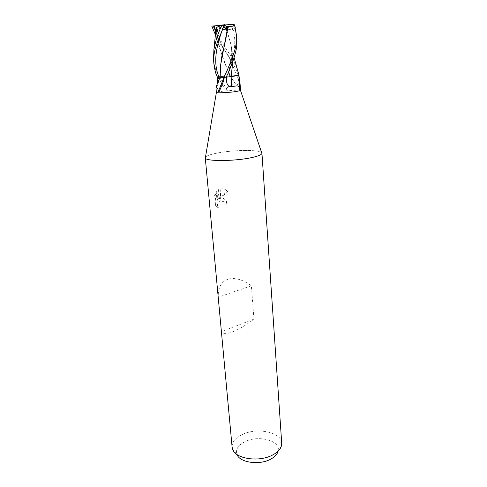 <?xml version="1.0" encoding="UTF-8"?>
<svg xmlns="http://www.w3.org/2000/svg" width="487" height="487" viewBox="0 0 487 487"><rect width="100%" height="100%" fill="white"/><g stroke="black" fill="none" stroke-linecap="round" stroke-linejoin="round"><path stroke-width="0.37" stroke-dasharray="2.44 1.83" d="M240.584 90.527C240.876 89.815 228.61 90.369 221.238 91.386L216.338 92.475M215.869 87.027L217.208 85.864L217.622 83.32M213.507 59.408C214.207 67.699 217.671 74.828 218.876 76.721L226.753 76.094L217.391 76.928L220.988 76.861L219.911 77.25M218.633 76.751L221.573 83.886M216.867 153.137C210.439 154.422 206.64 155.761 205.471 157.167C206.64 155.761 210.439 154.422 216.867 153.137C232.81 149.868 259.151 149.485 261.647 152.644C259.157 149.485 232.81 149.868 216.867 153.137M281.498 445.581L278.089 451.212C281.297 440.552 257.83 434.507 244.34 441.977C237.839 445.508 235.385 449.684 236.98 454.517L232.713 449.507M281.711 443.127C281.523 431.884 256.15 427.026 241.546 434.879C235.093 438.227 231.952 442.306 232.11 447.121M227.916 279.264C221.208 281.711 217.981 287.701 218.231 297.222L221.415 331.556C222.291 334.234 225.992 334.35 232.524 331.891C239.196 329.224 246.331 324.975 253.934 319.143L251.365 285.79C242.66 279.459 234.844 277.28 227.916 279.264M218.194 199.037L220.562 196.785L219.881 188.962L218.651 189.449L216.971 200.078L216.216 191.592L214.621 194.989L215.564 205.459L217.975 207.706C216.971 204.942 217.537 202.714 219.686 201.04L220.909 200.717L220.666 197.941L218.194 199.037L219.594 198.568C223.576 197.314 226.151 199.061 227.313 203.816L226.759 203.694C226.114 200.005 224.166 198.081 220.921 197.923M227.313 203.816L224.75 204.315L224.19 202.495C223.119 200.936 221.792 200.492 220.215 201.155C218.079 202.835 217.512 205.064 218.511 207.833L217.969 207.712M224.75 204.315L226.759 203.694M220.909 200.717L223.649 202.379L224.209 204.193M218.517 207.833L216.125 205.581L215.181 195.104L214.621 194.989M216.125 205.587L215.564 205.459M220.562 196.785L227.478 191.434C225.311 189.248 222.863 188.402 220.13 188.895L219.881 188.962M216.216 191.592L216.758 191.701L217.519 200.2L219.187 189.553C222.309 188.201 225.256 188.865 228.044 191.549L218.736 199.153M228.044 191.543L227.478 191.434M221.165 200.723L220.666 197.941M215.181 195.11L216.764 191.701M217.519 200.2L216.971 200.078M219.187 189.553L218.651 189.443M220.13 188.895L220.8 196.578M226.297 77.123L231.203 76.459M233.882 76.191L238.947 75.382L230.205 75.942L236.238 85.024C238.21 84.988 238.953 82.845 238.472 78.608L238.253 75.351M230.114 75.942L238.222 75.345C236.889 70.889 233.413 64.016 227.8 54.733C222.425 47.318 219.905 43.763 216.745 37.529L215.51 35.027M219.923 77.293L224.172 77.342M222.127 84.781C223.515 86.923 226.619 91.264 226.881 89.054C227.983 85.481 231.106 84.141 236.238 85.024M218.773 76.739L226.881 89.054M220.416 77.062L216.252 87.009M253.934 319.143L221.415 331.556M251.365 285.79L218.231 297.222M236.712 39.197C236.353 34.078 235.148 29.165 233.09 24.447L230.564 24.612L232.987 29.768C230.576 29.05 228.689 29.226 227.326 30.31L226.455 26.596L223.892 25.062L211.808 26.109M212.545 26.079L213.16 26.395L216.356 32.921C220.422 40.531 225 47.769 230.089 54.635C234.016 61.362 236.597 66.889 237.833 71.205M226.455 26.596L225.554 26.846L230.728 43.568L232.445 54.221L232.689 61.867M225.554 26.846L225.475 26.852C221.542 27.68 217.433 27.528 213.16 26.395M225.469 26.858C228.093 33.78 230.101 40.695 231.508 47.604L232.463 54.465L232.731 61.727M216.368 27.436L216.587 31.698C217.123 38.698 218.383 45.017 220.374 50.666L228.519 72.46M216.35 27.442L216.563 31.363C218.511 45.461 222.535 59.067 228.64 72.186M215.863 30.973L217.19 30.492L216.916 31.083L216.685 27.272M219.935 77.226L220.386 77.074L220.349 71.985M234.436 24.642L234.545 24.971M224.452 24.715L223.673 26.328M220.258 73.537L220.374 77.068L220.988 76.903L219.978 76.83M230.564 24.612L224.324 24.971M233.937 24.35L233.09 24.447M232.987 29.768L223.119 25.093L227.326 30.31M221.366 25.251L223.892 25.062M218.876 76.721L217.354 76.934M239.038 75.394L238.222 75.345M224.239 24.8L221.421 25.227M222.127 30.444L223.119 25.093L223.777 26.115M215.869 30.931L223.119 25.093L216.916 31.083M236.469 75.534L238.472 78.608M231.471 24.551C237.626 39.593 234.277 55.743 228.5 71.778L226.96 75.686M215.765 32.166C218.608 39.691 222.382 47.038 227.088 54.209L227.088 54.209C231.027 61.21 234.144 68.32 236.439 75.534M224.239 24.776L223.417 26.87M219.059 198.446L219.594 198.562M219.68 201.034L220.215 201.155M238.94 75.388L239.561 89.352M220.988 76.861L217.208 85.864M229.079 71.218L228.494 71.778C230.473 65.088 231.532 59.231 231.672 54.209C231.812 50.319 231.495 46.77 230.728 43.568M231.508 47.604L234.083 57.539M227.8 54.733L223.484 48.359C220.818 43.72 218.718 37.761 217.19 30.492M216.563 31.363L216.587 31.698M220.988 76.903L220.398 70.883M220.392 70.688L220.471 67.212"/><path stroke-width="0.73" d="M216.338 92.475L216.374 92.536C216.672 93.169 228.75 92.591 235.872 91.593L240.554 90.594L240.079 83.892C240.353 86.26 240.036 91.069 239.561 89.352L239.555 89.182C239.379 86.467 238.009 85.426 235.446 86.065L231.617 86.71C228.592 86.96 226.863 84.902 226.443 80.532L226.108 77.202L224.172 77.342C224.215 78.65 223.764 80.538 222.821 82.985L219.82 90.205C219.193 91.781 218.76 92.061 218.523 91.045C217.683 88.36 216.831 87.051 215.972 87.118L216.338 92.475M217.622 83.32L217.391 76.928M205.277 157.788L205.471 157.167L205.331 158.007C205.502 161.459 234.618 161.343 251.408 157.648C258.372 156.144 261.884 154.671 261.945 153.228L261.647 152.644L261.921 153.454C261.476 154.836 257.97 156.236 251.408 157.648C234.144 161.453 204.321 161.416 205.277 157.788L232.11 447.121L232.713 449.507C235.848 459.101 259.808 462.437 273.055 454.773C277.779 452.149 280.591 449.087 281.498 445.581L281.711 443.127L261.945 153.228M236.98 454.517C239.732 462.693 259.796 465.505 270.936 459.028C274.918 456.806 277.298 454.201 278.089 451.212M231.13 76.465L231.617 86.71M240.079 83.892L238.947 75.43L239.555 89.182M232.689 61.867L231.203 76.459L233.882 76.191L226.175 77.196L229.085 71.205L233.407 59.688C237.047 48.225 236.974 45.668 236.712 39.197L236.359 34.486C236.846 41.833 235.751 48.749 233.066 55.238C229.395 65.842 225.28 74.754 223.843 77.36L226.175 77.196M227.965 76.027L226.753 76.094L227.965 76.027M223.843 77.36L219.923 77.293M221.573 83.886L222.127 84.781M224.032 77.348L218.523 91.045M215.51 35.027L211.808 26.109L214.542 25.86L215.534 31.205L215.863 30.973M232.731 61.727L231.337 76.441M237.833 71.205L239.038 75.394L233.882 76.191M219.978 76.83L217.354 76.934C215.851 74.395 214.682 69.897 213.854 63.432C213.294 52.34 215.558 48.493 217.257 42.503L224.452 24.715L221.421 25.227L216.143 27.589L221.835 25.287C218.243 32.629 215.601 40.695 213.909 49.485L213.507 59.408M228.519 72.46L230.028 75.948M228.64 72.186L230.174 75.942M220.349 71.985L220.428 69.872C220.958 60.662 222.011 53.698 223.594 48.986C225.572 40.518 227.021 33 227.953 26.432C232.122 26.548 234.326 26.085 234.545 25.038L233.937 24.35L224.324 24.971M234.545 24.971L236.359 34.486M223.673 26.328L222.127 30.444C222.857 29.494 224.288 29.421 226.418 30.224L226.607 26.365L227.879 26.438L220.654 64.808L220.258 73.537M214.542 25.86L221.366 25.251M222.869 24.843L221.835 25.287M224.257 25.105L226.607 26.365M223.777 26.115L226.418 30.224M215.534 31.205L215.869 30.931M226.297 77.123L226.443 80.532M218.986 76.861L217.628 80.178M226.96 75.686L226.364 77.08M213.641 25.945L215.765 32.166M223.417 26.87C216.837 44.634 212.429 61.66 218.949 76.861M216.374 92.536L205.331 158.007M222.821 82.985L219.82 90.205M219.99 77.33L215.972 87.118M240.554 90.594L261.921 153.454M234.083 57.539L238.8 74.444M213.921 49.431L216.143 27.589M234.545 25.044L235.294 27.601M220.428 69.872L219.923 77.305M220.471 67.212L220.654 64.808M213.854 63.432L213.464 58.89"/></g></svg>
